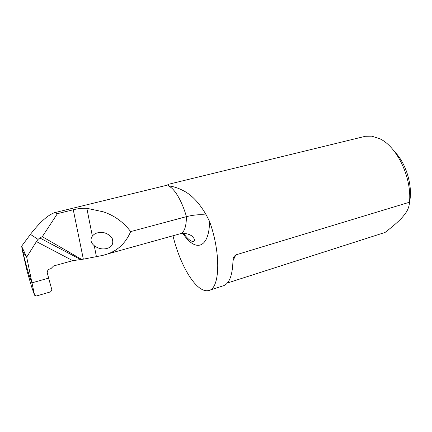 <?xml version="1.0" encoding="UTF-8"?>
<svg xmlns="http://www.w3.org/2000/svg" width="432" height="432" viewBox="0 0 432 432"><rect width="100%" height="100%" fill="white"/><g stroke="black" fill="none" stroke-linecap="round" stroke-linejoin="round"><path stroke-width="0.65" d="M94.246 245.7C97.816 248.341 101.547 249.361 105.446 248.756L106.607 248.53C112.093 247.201 113.913 243.67 112.061 237.94C108.254 233.545 103.81 231.768 98.712 232.605L97.821 232.783C95.569 233.269 93.744 234.376 92.351 236.11L86.843 208.289C82.517 208.062 77.992 208.553 73.273 209.774L83.338 259.168L96.417 256.646L94.246 245.7C90.693 242.66 90.056 239.458 92.351 236.11M86.843 208.289L103.253 211.82C114.145 215.352 123.282 221.94 130.675 231.59C124.994 244.75 115.36 252.747 101.774 255.587L96.417 256.646M409.498 202.435C413.03 186.381 406.345 163.528 394.74 151.864M73.273 209.774L57.424 213.656L54.459 212.706C47.736 215.131 39.728 222.345 30.434 234.36L21.6 246.24L26.703 257.11L31.952 282.852L48.632 278.132L47.212 272.565C47.277 270.772 48.168 269.557 49.891 268.925L50.949 268.634L53.584 265.966L72.727 260.674L83.338 259.168M130.675 231.59L186.457 216.637C186.284 227.146 184.135 232.87 180.014 233.815L104.798 254.745M21.6 246.24L22.799 251.732C26.357 266.582 29.408 276.955 31.952 282.852L34.592 295.245L31.952 282.852L48.632 278.132L31.952 282.852C29.408 276.95 26.357 266.576 22.799 251.732L26.703 257.11L36.434 241.596L38.054 239.409L39.782 237.94L42.293 236.682L57.424 213.656M81.918 259.562L42.293 236.682M227.362 283.014L385.063 232.443C394.303 225.331 400.486 219.764 403.618 215.741L404.509 214.612C407.57 210.87 409.234 206.739 409.504 202.219C411.955 177.714 397.046 146.664 379.804 138.764L371.817 136.172L365.38 136.285L363.393 136.771M164.889 185.738L168.496 185.971C172.908 186.305 177.757 187.823 183.049 190.523C191.587 194.729 199.341 202.916 206.302 215.071L209.596 221.486C209.126 249.064 195.016 252.299 182.866 233.323M206.302 215.071C200.61 214.272 193.995 214.79 186.457 216.637C183.659 207.187 180.257 199.476 176.256 193.487C173.524 189.508 170.937 187.002 168.496 185.971L168.431 184.302M172.994 235.769C178.416 258.644 189.659 281.108 200.081 288.263C203.067 290.342 205.832 291.114 208.37 290.59C219.845 289.521 221.373 254.308 209.596 221.486M209.574 290.201L222.685 285.984C229.003 284.31 232.421 276.113 232.945 261.398L233.01 260.226C233.005 258.05 233.944 256.273 235.84 254.891L232.961 260.836M409.504 202.219L235.84 254.891M31.558 286.621L27.248 271.674L22.588 251.44M51.802 289.586L48.632 278.132L51.802 289.586M36.526 295.963L34.592 295.245L36.526 295.963L50.539 291.875L51.862 290.223L50.539 291.875L36.526 295.963M80.584 259.54L39.782 237.94M36.434 241.596L72.727 260.674M30.434 234.36L38.054 239.409M31.201 285.59L34.36 294.651M107.282 248.346L106.607 248.53M54.454 212.706L165.715 185.539L168.41 184.572M183.449 233.296C187.531 238.837 190.89 241.585 193.531 241.542C194.729 241.088 194.837 239.987 193.844 238.248L192.37 236.493C191.392 235.154 185.171 232.335 180.668 233.647M365.38 136.285L168.41 184.307"/></g></svg>
